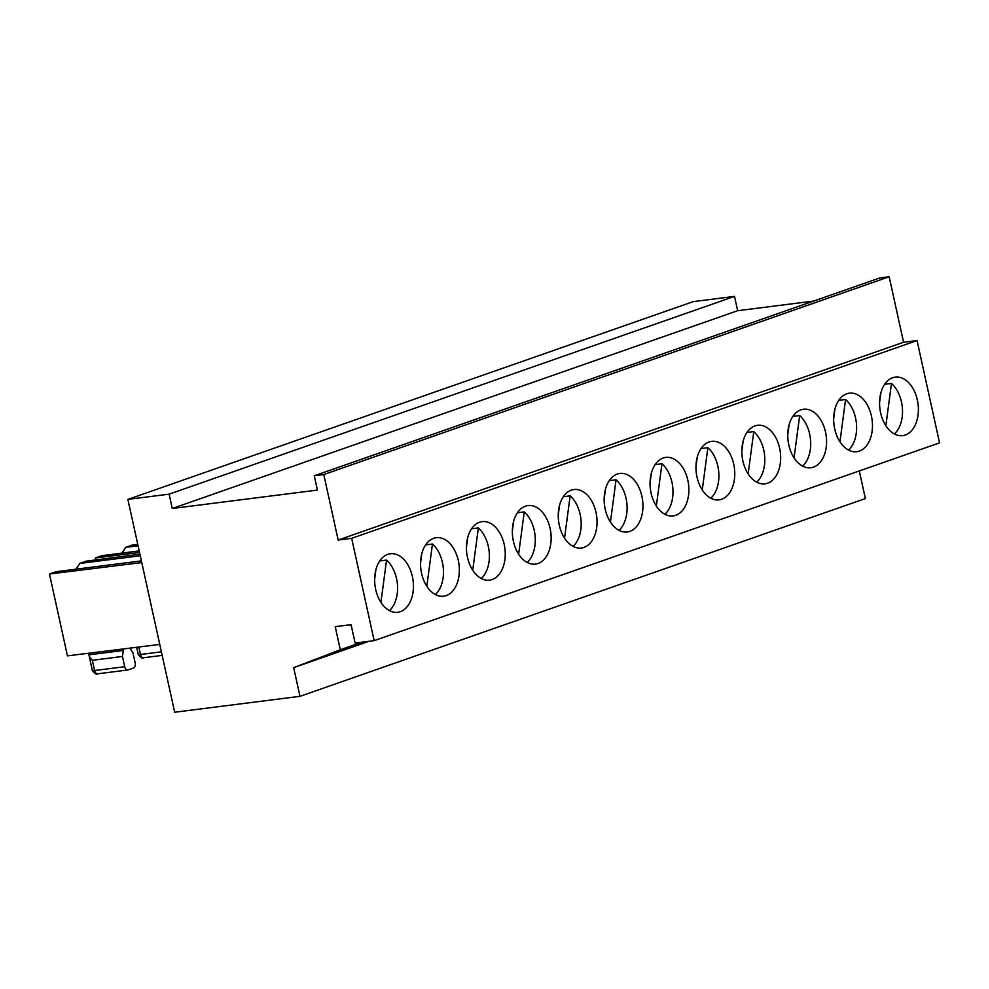 <?xml version="1.0" encoding="UTF-8"?>
<svg xmlns="http://www.w3.org/2000/svg" width="989" height="989" viewBox="0 0 989 989"><rect width="100%" height="100%" fill="white"/><g stroke="black" fill="none" stroke-linecap="round" stroke-linejoin="round"><path stroke-width="1.48" d="M368.934 641.317L293.671 667.649L340.29 649.761L335.209 626.667L351.07 624.652L355.125 643.073L374.163 640.649L351.664 538.337L338.176 540.043L323.786 474.559L314.267 475.771L317.42 490.087L172.271 508.494L169.119 494.166L127.878 499.396L174.67 712.228L299.988 696.33L865.375 498.555L859.305 470.937M299.988 696.33L293.671 667.649M172.271 508.494L737.658 310.707L734.506 296.391L693.264 301.62L127.878 499.396M169.119 494.166L734.506 296.391M813.638 301.076L737.658 310.707M340.29 649.761L361.85 642.22M349.414 624.863A42.131 27.432 82.8 0 0 351.416 626.198M338.176 540.043L903.575 342.256L889.173 276.772L879.654 277.983L314.267 475.771M903.575 342.256L917.05 340.55L939.55 442.874L374.163 640.649M458.303 560.528A29.497 19.211 82.8 0 0 436.236 537.695A29.497 19.211 82.8 0 0 420.894 569.367A29.497 19.211 82.8 0 0 443.653 596.219A29.497 19.211 82.8 0 0 458.303 560.528M435.383 594.562A29.497 19.211 82.8 0 0 442.442 562.543A29.497 19.211 82.8 0 0 432.453 544.024L425.616 544.89M889.173 276.772L323.786 474.559M351.664 538.337L917.05 340.55M412.401 576.587A29.497 19.211 82.8 0 0 390.334 553.753A29.497 19.211 82.8 0 0 374.992 585.426A29.497 19.211 82.8 0 0 397.751 612.278A29.497 19.211 82.8 0 0 412.401 576.587M504.205 544.469A29.497 19.211 82.8 0 0 482.138 521.636A29.497 19.211 82.8 0 0 466.796 553.308A29.497 19.211 82.8 0 0 489.555 580.16A29.497 19.211 82.8 0 0 504.205 544.469M550.107 528.41A29.497 19.211 82.8 0 0 528.039 505.577A29.497 19.211 82.8 0 0 512.698 537.25A29.497 19.211 82.8 0 0 535.457 564.101A29.497 19.211 82.8 0 0 550.107 528.41M596.008 512.364A29.497 19.211 82.8 0 0 573.941 489.518A29.497 19.211 82.8 0 0 558.6 521.203A29.497 19.211 82.8 0 0 581.359 548.042A29.497 19.211 82.8 0 0 596.008 512.364M641.91 496.305A29.497 19.211 82.8 0 0 619.843 473.459A29.497 19.211 82.8 0 0 604.502 505.144A29.497 19.211 82.8 0 0 627.261 531.983A29.497 19.211 82.8 0 0 641.91 496.305M687.825 480.246A29.497 19.211 82.8 0 0 665.745 457.4A29.497 19.211 82.8 0 0 650.403 489.085A29.497 19.211 82.8 0 0 673.163 515.924A29.497 19.211 82.8 0 0 687.825 480.246M733.727 464.187A29.497 19.211 82.8 0 0 711.647 441.354A29.497 19.211 82.8 0 0 696.305 473.026A29.497 19.211 82.8 0 0 719.065 499.865A29.497 19.211 82.8 0 0 733.727 464.187M779.629 448.128A29.497 19.211 82.8 0 0 757.549 425.295A29.497 19.211 82.8 0 0 742.207 456.967A29.497 19.211 82.8 0 0 764.979 483.819A29.497 19.211 82.8 0 0 779.629 448.128M871.433 416.01A29.497 19.211 82.8 0 0 849.353 393.177A29.497 19.211 82.8 0 0 834.011 424.85A29.497 19.211 82.8 0 0 856.783 451.701A29.497 19.211 82.8 0 0 871.433 416.01M917.335 399.952A29.497 19.211 82.8 0 0 895.255 377.118A29.497 19.211 82.8 0 0 879.913 408.791A29.497 19.211 82.8 0 0 902.685 435.642A29.497 19.211 82.8 0 0 917.335 399.952M825.531 432.069A29.497 19.211 82.8 0 0 803.451 409.236A29.497 19.211 82.8 0 0 788.109 440.909A29.497 19.211 82.8 0 0 810.881 467.76A29.497 19.211 82.8 0 0 825.531 432.069M426.828 586.292L432.453 544.024M421.846 553.383L420.535 563.273M137.768 544.37L132.081 545.1L125.516 547.399L138.077 545.804M139.202 550.922L101.916 555.657L95.352 557.944L139.548 552.468M121.672 553.148A31.599 20.584 82.8 0 0 125.516 547.399M95.785 559.91L95.352 557.944M375.944 569.441L374.633 579.331M380.926 602.35L386.551 560.083L379.714 560.948M124.713 666.71L94.585 670.53A6.317 0.655 167.6 0 1 92.348 670.517L89.282 656.609L92.336 660.293L122.463 656.473L124.713 666.71A4.216 2.744 82.8 0 0 127.878 669.973A4.216 2.744 82.8 0 0 128.236 669.887L133.49 668.045A4.216 2.744 82.8 0 0 135.209 663.038L132.959 652.802L129.819 648.129M389.481 610.621A29.497 19.211 82.8 0 0 396.54 578.602A29.497 19.211 82.8 0 0 386.551 560.083M89.282 656.609L89.01 654.817L123.266 650.478L122.945 648.982M122.463 656.473L123.266 650.478M88.664 653.235L89.01 654.817M141.39 560.887L56.002 571.716L49.45 574.003L141.761 562.568M75.77 569.207A31.599 20.584 82.8 0 0 79.615 563.458L86.167 561.159L139.931 554.199M140.265 555.769L79.615 563.458M159.761 644.42L67.45 655.868L49.45 574.003M794.056 457.833L799.668 415.565L792.832 416.431M802.611 466.103A29.497 19.211 82.8 0 0 809.67 434.084A29.497 19.211 82.8 0 0 799.668 415.565M789.074 424.924L787.751 434.814M885.86 425.727L891.472 383.448L884.636 384.313M894.415 433.986A29.497 19.211 82.8 0 0 901.474 401.967A29.497 19.211 82.8 0 0 891.472 383.448M880.878 392.806L879.567 402.696M839.958 441.774L845.57 399.507L838.734 400.372M848.513 450.044A29.497 19.211 82.8 0 0 855.572 418.026A29.497 19.211 82.8 0 0 845.57 399.507M834.976 408.865L833.665 418.755M748.154 473.892L753.766 431.624L746.93 432.49M756.709 482.162A29.497 19.211 82.8 0 0 763.768 450.143A29.497 19.211 82.8 0 0 753.766 431.624M743.172 440.983L741.849 450.873M702.252 489.951L707.864 447.683L701.028 448.549M710.807 498.221A29.497 19.211 82.8 0 0 717.853 466.202A29.497 19.211 82.8 0 0 707.864 447.683M697.27 457.042L695.947 466.932M656.35 506.009L661.962 463.73L655.126 464.607M664.905 514.28A29.497 19.211 82.8 0 0 671.951 482.261A29.497 19.211 82.8 0 0 661.962 463.73M651.368 473.101L650.045 482.991M610.448 522.068L616.06 479.789L609.224 480.654M619.003 530.339A29.497 19.211 82.8 0 0 626.049 498.308A29.497 19.211 82.8 0 0 616.06 479.789M605.466 489.159L604.143 499.037M564.534 538.127L570.159 495.848L563.322 496.713M573.088 546.398A29.497 19.211 82.8 0 0 580.147 514.367A29.497 19.211 82.8 0 0 570.159 495.848M559.551 505.218L558.241 515.096M518.632 554.186L524.257 511.906L517.42 512.772M527.186 562.457A29.497 19.211 82.8 0 0 534.245 530.425A29.497 19.211 82.8 0 0 524.257 511.906M513.65 521.277L512.339 531.155M472.73 570.245L478.355 527.965L471.518 528.831M481.284 578.503A29.497 19.211 82.8 0 0 488.343 546.484A29.497 19.211 82.8 0 0 478.355 527.965M467.748 537.324L466.437 547.214M138.843 647.016L140.487 654.471A6.317 0.655 167.6 0 1 138.25 654.458L136.667 647.276M161.392 651.825L140.487 654.471A4.216 2.744 82.8 0 0 143.64 657.734A4.216 2.744 82.8 0 0 144.011 657.648M92.336 660.293L94.585 670.53A4.216 2.744 82.8 0 0 97.726 673.793A4.216 2.744 82.8 0 0 98.096 673.707M162.171 655.386L143.64 657.734C142.75 658.971 140.957 657.87 138.25 654.458M92.348 670.517C95.043 673.929 96.848 675.03 97.726 673.793L127.878 669.973"/></g></svg>
